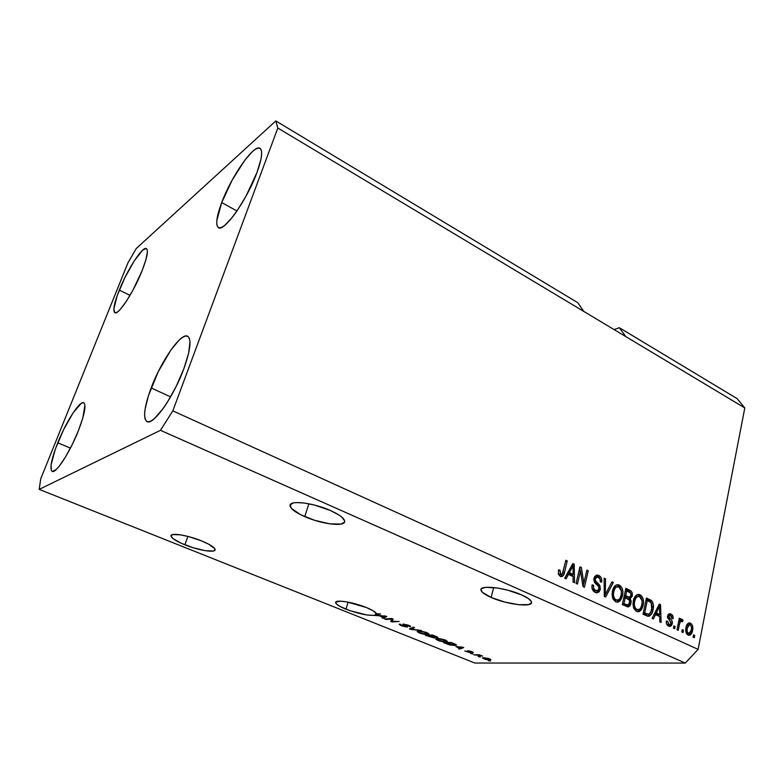 <?xml version="1.0" encoding="UTF-8"?>
<svg xmlns="http://www.w3.org/2000/svg" width="784" height="784" viewBox="0 0 784 784"><rect width="100%" height="100%" fill="white"/><g stroke="black" fill="none" stroke-linecap="round" stroke-linejoin="round"><path stroke-width="1.18" d="M304.751 516.627C295.627 512.56 290.737 508.943 290.08 505.788C288.747 499.859 313.041 502.593 330.515 510.56L338.786 514.902L341.706 517.019L344.597 520.733L344.47 522.203L341.177 524.065L329.966 523.879L314.737 520.331L300.35 514.559L291.423 508.395L290.158 505.072L293.049 503.014L295.97 502.583L304.251 503.005L314.649 505.092L330.515 510.56C339.413 514.618 344.127 518.146 344.666 521.154C345.724 527.142 321.891 524.3 304.751 516.627L308.857 503.769L304.751 516.627M184.906 544.811C176.253 541.254 171.618 538.314 171 535.982C170.187 532.375 187.601 535.119 201.566 540.891L208.789 544.233L214.747 548.633L214.64 550.515L213.346 551.025L205.251 550.672L193.217 547.742L181.114 543.194L172.872 538.49L171 536.04L172.5 534.6L180.536 534.835L188.591 536.579L201.566 540.891C210.073 544.449 214.591 547.34 215.11 549.574C215.776 553.19 198.656 550.437 184.906 544.811L187.876 536.393L184.906 544.811M491.147 597.447C484.757 594.625 481.356 592.136 480.945 589.989C479.406 584.599 505.915 587.706 521.762 594.968L528.318 598.496L531.405 601.622L531.483 602.886L528.788 604.591L518.743 604.719L504.68 602.043L491.147 597.447L482.483 592.4L480.955 589.597L481.631 588.539L485.806 587.324L497.742 588.059L507.718 590.176L521.762 594.968C527.946 597.761 531.209 600.181 531.562 602.239C532.777 607.688 506.68 604.454 491.147 597.447L493.704 587.52L491.147 597.447M345.979 609.197C339.482 606.542 336.032 604.356 335.621 602.631C334.68 599.211 353.427 602.132 366.432 607.541L373.419 610.922L376.447 613.705L380.593 613.99L376.477 614.274L375.634 615.048L386.728 616.469L383.347 618.419L382.102 617.919L383.19 617.371L379.133 615.744L367.059 615.009L350.036 610.707L340.001 606.444L336.405 603.964L335.748 602.112L340.521 601.161L346.881 601.906L366.432 607.541C372.39 610.001 375.722 612.049 376.447 613.705L380.593 613.99L376.477 614.274L375.634 615.048L376.173 613.186L375.634 615.048L386.728 616.469L383.347 618.419L383.729 617.106L383.347 618.419L382.102 617.919L383.288 617.028L379.231 615.391L375.271 615.175C368.745 615.969 358.984 613.98 345.979 609.197L348.086 602.132L345.979 609.197M119.295 290.09C127.449 269.402 142.825 245.657 146.441 248.587C148.499 250.488 147.069 257.809 142.159 270.549L146 259.386L147.392 251.654L147.098 249.449L146.177 248.469L142.61 250.184L134.221 260.925L124.734 277.918L117.139 295.774L113.847 308.857L114.709 312.64L116.081 312.718L118.012 311.562L120.462 309.18L126.469 301.125L133.172 289.747L142.159 270.549C133.868 291.844 118.149 315.795 114.787 312.679C112.7 310.572 114.199 303.045 119.295 290.09L130.017 295.382L119.295 290.09M221.715 202.576C231.407 176.214 254.271 143.413 260.102 148.392C262.924 150.832 261.895 158.838 257.015 172.411L260.974 159.201L261.65 154.252L261.435 150.665L260.347 148.578L258.436 148.019L255.809 148.999L252.566 151.449L244.794 160.23L232.113 180.212L221.715 202.576L216.835 220.402L216.786 224.273L217.58 226.792L219.206 227.86L221.598 227.409L224.704 225.41L232.534 217.05L236.964 210.984L221.715 202.576L236.954 210.994L245.96 196.265L257.015 172.411C247.136 199.832 223.636 232.819 218.344 227.546C215.414 224.861 216.541 216.531 221.715 202.576M151.155 387.933C161.259 360.679 181.378 331.828 187.768 336.297C191.688 339.521 190.375 350.33 183.848 368.735L188.64 353.123L189.983 341.755L189.307 338.227L187.778 336.307L185.485 336.022L182.515 337.365L178.997 340.246L170.873 350.046L158.211 371.763L148.421 395.704L145.069 409.248L144.579 414.501L144.942 418.47L146.147 420.949L148.186 421.841L150.979 421.057L154.428 418.607L162.788 409.023L167.364 402.251L176.341 386.081L183.848 368.735C173.607 397.008 152.87 426.173 146.902 421.518C142.864 417.872 144.276 406.68 151.155 387.933L170.598 396.871L151.155 387.933M57.751 442.793C66.121 421.655 79.958 400.193 83.79 402.809C86.377 405.21 84.594 414.491 78.41 430.661L82.849 417.931L84.927 405.152L84.3 403.25L83.055 402.653L81.232 403.358L73.226 412.658L63.582 429.73L55.331 449.144L51.097 464.804L51.323 470.488L52.401 471.468L56.33 469.43L59.035 466.451L65.444 457.082L72.275 444.469L78.41 430.661C69.923 452.388 55.752 474.114 52.116 471.37C49.51 468.646 51.381 459.12 57.751 442.793L70.433 448.125L57.751 442.793M136.269 248.499L275.821 120.922L577.759 302.683L275.821 120.922L277.82 128.027L583.806 311.434L577.759 302.683L583.806 311.434L277.82 128.027L172.823 410.865L698.123 649.368L744.8 407.935L583.806 311.434L744.8 407.935L737.156 398.644L619.331 327.712L737.156 398.644L744.8 407.935L698.123 649.368L172.823 410.865L160.475 430.318L39.2 489.383L474.82 663.029L685.255 663.078L160.475 430.318L685.255 663.078L698.123 649.368L685.255 663.078L474.82 663.029L39.2 489.383L40.729 478.828L127.978 262.758L136.269 248.499L275.821 120.922L277.82 128.027L172.823 410.865L160.475 430.318L39.2 489.383L40.729 478.828L127.978 262.758L136.269 248.499M614.097 329.584L619.331 327.712L625.828 336.62L619.331 327.712L614.097 329.584M391.549 619.095L385.895 619.448L384.699 618.968L391.814 618.517L393.098 619.037L392.265 621.34L399.174 621.496L392.01 621.908L390.736 621.398L391.549 619.095L390.736 621.398L392.01 621.908L399.174 621.496L392.265 621.34L393.098 619.037L391.814 618.517L384.699 618.968L385.895 619.448L386.061 618.88L385.895 619.448L391.549 619.095L391.716 618.527L391.549 619.095M407.033 627.043L402.074 625.985L399.203 624.289L405.524 626.573L406.073 626.298L402.741 624.142L407.905 624.985L410.512 626.298L409.895 626.769L407.347 625.142L404.054 624.603L407.464 626.563L407.033 627.043L407.631 626.808L407.004 626.249L404.054 624.623L407.758 625.309L409.895 626.769L410.6 626.465L408.572 625.25L402.692 624.25L405.828 626.573L402.3 625.71L399.977 624.054L399.174 624.387L401.369 625.71L407.033 627.043L407.219 626.387L407.033 627.043M421.459 630.493L409.405 628.905L413.286 627.19L414.501 627.68L410.787 629.082L421.459 630.493L410.787 629.082L414.501 627.68L413.286 627.19L409.405 628.905L410.61 629.395L410.934 628.229L410.61 629.395L421.459 630.493M419.322 632.933L417.215 631.326L421.028 631.11L426.329 632.423L429.034 634.06L426.741 634.57L421.459 633.668L419.322 632.933L423.713 634.217L429.034 634.04L426.859 632.629L418.529 630.993L417.157 631.561L419.322 632.933M437.727 640.342L435.718 638.784L439.589 638.607L444.861 639.911L447.478 641.508L445.116 641.978L439.844 641.067L437.727 640.342L442.088 641.606L447.478 641.469L445.39 640.116L437.07 638.47L435.639 638.999L437.727 640.342M455.984 646.702L463.756 647.574L459.62 649.113L458.454 648.642L459.767 648.221L455.984 646.702L459.767 648.221L458.454 648.642L459.62 649.113L463.756 647.574L455.984 646.702M490.451 661.069L488.265 660.638L490.451 661.069M489.637 660.03L485.335 659.393L482.376 657.923L487.981 658.295L490.872 659.579L489.637 660.03L490.931 659.716L489.559 658.825L482.366 657.972L489.637 660.03L489.902 658.972L489.637 660.03M480.357 657.002L478.162 656.571L480.357 657.002M477.75 655.218L473.771 654.807L479.338 654.748L482.591 656.139L477.75 655.218L482.591 656.139L479.338 654.748L473.771 654.807L477.75 655.218M472.781 653.954L470.596 653.523L472.781 653.954M470.616 652.837L464.834 651.053L469.371 652.396L467.421 650.808L470.89 651.328L473.35 652.553L468.959 651.19L471.145 652.543L470.616 652.837L471.213 652.67L468.891 651.239L472.85 652.749L473.35 652.553L471.909 651.71L467.842 650.73L469.371 652.396L464.794 650.955L470.616 652.837L470.763 652.298L470.616 652.837M454.72 645.526L449.546 644.879L443.577 642.655L451.074 642.459L456.219 644.693L456.317 645.281L454.72 645.526L456.474 645.036L455.769 644.409L451.074 642.459L443.577 642.655L454.72 645.526L454.887 644.889L454.72 645.526M434.199 637.941L425.271 635.295L432.66 635.02L437.835 637.314L434.493 637.265L434.934 637.764L434.199 637.941L434.953 637.686L434.493 637.265L437.903 637.461L432.66 635.02L425.271 635.295L434.199 637.941L434.444 637.02L434.199 637.941M580.513 570.85L577.445 584.041L576.073 583.404L579.935 566.852L581.385 567.528L583.855 583.267L586.893 570.115L588.245 570.752L584.443 587.255L582.982 586.579L580.513 570.85L582.982 586.579L584.443 587.255L588.245 570.752L586.893 570.115L583.855 583.267L581.385 567.528L579.935 566.852L576.073 583.404L577.445 584.041L580.513 570.85L578.964 571.007L580.513 570.85M600.328 589.49L599.025 591.989L596.369 592.812L593.547 591.283L592.038 588.314L592.106 584.844L593.508 585.256L593.615 588.088L595.144 590.205L597.388 590.813L598.8 589.519L598.751 586.755L594.762 582.522L593.86 579.993L594.674 576.495L597.281 575.035L600.23 576.456L601.573 578.876L601.612 582.179L600.23 581.767L600.044 579.082L598.378 577.377L596.124 577.436L595.252 579.307L595.742 581.336L599.917 585.668L600.328 589.49L599.231 584.648L595.379 580.709L595.34 578.847L597.085 577.063L598.378 577.377C599.946 578.2 600.564 579.67 600.23 581.767L601.612 582.179C602.122 578.994 601.171 576.75 598.77 575.446L597.045 575.035L593.998 578.18C593.645 580.866 594.458 582.904 596.457 584.325C598.172 585.295 599.005 586.834 598.976 588.921L597.055 590.852L595.732 590.548C593.87 589.519 593.135 587.755 593.508 585.256L592.106 584.844C591.479 588.421 592.508 590.94 595.174 592.42L597.036 592.861L600.328 589.49L598.751 589.617L600.328 589.49M613.313 582.492L605.65 596.996L604.278 596.359L604.121 578.19L605.493 578.827L605.326 594.723L611.941 581.855L613.313 582.492L611.941 581.855L605.326 594.723L605.493 578.827L604.121 578.19L604.278 596.359L605.65 596.996L613.313 582.492L611.677 582.639L613.313 582.492M615.616 601.808L612.921 598.917L612.039 594.38L613.284 588.412L615.264 585.599L617.508 584.678L620.399 585.785L622.143 588.323L622.849 592.038L622.271 596.516L620.781 599.956L618.409 601.975L615.616 601.808L617.312 602.19L619.889 601.014L622.447 595.752C623.574 591.077 622.525 587.51 619.311 585.07L617.567 584.678C614.774 585.315 613.049 587.52 612.392 591.303L612.431 597.506L615.616 601.808M636.471 611.383L633.835 608.541L632.953 604.052L634.158 598.123L636.079 595.33L638.264 594.409L641.096 595.477L642.811 597.996L643.507 601.661L642.958 606.11L641.518 609.531L639.205 611.54L636.471 611.383L638.088 611.755L640.646 610.579L643.135 605.346C644.213 600.711 643.174 597.183 640.028 594.782L638.372 594.399C635.618 595.017 633.923 597.222 633.296 600.995L633.354 607.149L636.471 611.383M683.452 630.248L683.001 632.521L681.766 631.963L682.227 629.679L683.452 630.248L682.227 629.679L681.766 631.963L683.001 632.521L683.452 630.248L682.1 630.287L683.452 630.248M692.556 630.493L690.439 634.893L688.479 635.236L686.706 633.884L685.814 628.641L686.794 624.936L688.117 623.29L690.047 622.976L691.792 624.309L692.723 626.749L692.556 630.493C693.301 627.229 692.595 624.77 690.439 623.123L689.391 622.878C687.509 623.3 686.372 624.868 685.98 627.582C685.196 630.904 685.892 633.403 688.087 635.089L689.107 635.334C691.037 634.883 692.184 633.266 692.556 630.493L691.214 630.532L692.556 630.493M560.217 576.367L558.404 574.221L558.571 569.821L560.011 570.252L560.325 574.153L562.285 574.045L565.862 560.256L567.244 560.903L564.323 573.124L562.549 576.289L560.217 576.367L561.452 576.642C563.196 576.083 564.235 574.594 564.568 572.173L567.244 560.903L565.862 560.256L562.432 573.819L560.746 574.437L560.011 570.252L558.571 569.821L558.404 574.221L560.217 576.367M655.493 614.617L653.425 618.939L652.112 618.331L659.324 604.062L660.549 604.631L661.108 622.467L659.795 621.869L659.726 616.567L655.493 614.617L659.726 616.567L659.795 621.869L661.108 622.467L660.549 604.631L659.324 604.062L652.112 618.331L653.425 618.939L655.493 614.617L653.954 614.685L655.493 614.617M672.29 623.721L671.388 625.701L669.761 626.436L667.762 625.622L666.508 623.564L666.371 621.006L667.664 621.379L668.664 624.309L669.918 624.681L670.937 623.633L670.869 622.153L667.507 617.625L668.017 614.803L669.379 613.784L671.496 614.342L673.035 616.479L673.142 618.684L671.859 618.321L671.672 616.704L670.692 615.734L669.605 615.528L668.821 616.577L672.035 620.84L672.29 623.721C672.574 621.555 671.908 619.948 670.3 618.89L668.84 616.43L669.81 615.499L670.692 615.734L671.859 618.321L673.142 618.684C673.348 616.41 672.623 614.872 670.986 614.058L669.742 613.745L667.547 616.087L670.986 623.437L669.761 624.691L669.007 624.505L667.664 621.379L666.371 621.006C666.116 623.486 666.851 625.201 668.585 626.132L669.81 626.436L672.29 623.721L670.898 623.78L672.29 623.721M675.132 626.416L674.671 628.699L673.436 628.131L673.897 625.848L675.132 626.416L673.897 625.848L673.436 628.131L674.671 628.699L675.132 626.416L673.77 626.465L675.132 626.416M679.434 624.309L678.229 630.336L676.994 629.768L679.316 618.164L680.551 618.743L680.179 620.585L681.757 619.125L683.07 620.369L682.286 621.8L681.325 621.153L680.424 621.536L679.434 624.309L680.12 622.045L681.178 621.134L682.286 621.8L683.07 620.369L681.688 619.125L680.179 620.585L680.551 618.743L679.316 618.164L676.994 629.768L678.229 630.336L679.434 624.309L678.072 624.368L679.434 624.309M694.732 635.442L694.281 637.706L693.076 637.147L693.517 634.883L694.732 635.442L693.517 634.883L693.076 637.147L694.281 637.706L694.732 635.442L693.399 635.481L694.732 635.442M653.013 609.815L651.622 613.872L649.397 616.146L647.212 616.057L643.027 614.166L646.437 598.016L650.847 600.152L652.425 601.7L653.386 605.101L653.013 609.815C653.925 606.493 653.503 603.494 651.759 600.838L646.437 598.016L643.027 614.166L648.515 616.302C650.985 615.528 652.494 613.372 653.013 609.815L651.602 609.893L653.013 609.815M631.002 603.386L629.846 605.954L628.503 606.855L622.31 604.65L625.857 588.372L630.375 590.538L631.953 592.332L632.139 596.35L630.14 598.604L631.12 600.848L631.002 603.386L630.14 598.604L632.267 595.85C632.659 593.076 631.816 591.185 629.728 590.185L625.857 588.372L622.31 604.65L628.023 606.914L631.002 603.386L629.503 603.474L631.002 603.386M568.469 574.398L566.126 578.837L564.686 578.18L572.849 563.529L574.192 564.157L574.525 582.698L573.094 582.042L573.104 576.534L568.469 574.398L573.104 576.534L573.094 582.042L574.525 582.698L574.192 564.157L572.849 563.529L564.686 578.18L566.126 578.837L568.469 574.398L566.871 574.554L568.469 574.398M558.433 570.419L560.011 570.252L558.433 570.419M559.629 574.721L558.247 573.457L559.159 574.603L561.334 574.564M565.666 561.089L567.244 560.903L565.666 561.089M562.981 572.34L564.568 572.173L562.981 572.34M560.952 576.446L562.961 572.408L560.756 576.563M658.991 604.729L660.549 604.631L658.991 604.729M658.883 604.944L658.913 606.052L658.883 604.944M659.177 614.529L659.226 616.342L659.177 614.529M658.021 614.587L654.767 613.078L658.021 614.587L659.707 614.499L658.021 614.587M656.296 612.921L658.403 608.786L656.894 608.864L658.403 608.786L659.599 606.012L658.305 606.091L659.599 606.012L659.707 614.499L656.296 612.921L654.807 613L656.296 612.921L659.707 614.499L659.599 606.012L656.296 612.921M666.341 621.428L667.664 621.379L666.341 621.428M666.978 624.378L669.761 624.691M668.87 613.97L670.986 614.058L669.301 614.137L671.153 616.018L668.87 613.97M669.732 615.509L667.919 615.607M667.488 616.489L668.84 616.43L667.488 616.489M667.507 617.645L669.036 617.576L667.507 617.645M668.242 618.615L667.566 617.929L668.615 618.968L670.3 618.89L668.615 618.968L670.663 621.869L668.605 618.958M669.213 626.181L670.428 624.456L668.997 626.298M668.164 624.75L667.615 624.681M679.189 618.801L680.551 618.743L679.189 618.801M678.826 620.644L680.179 620.585L678.826 620.644M681.276 619.242L682.041 619.213L681.276 619.242M680.826 619.644L681.374 620.438L683.07 620.369L681.374 620.438L680.992 621.144L680.826 619.644M679.62 621.222L678.591 621.81L679.444 621.212M678.523 622.114L680.12 622.045L678.523 622.114M688.47 623.084L690.439 623.123L688.734 623.192L690.449 624.975L688.47 623.084M690.175 632.923L688.313 635.177L690.175 632.923M687.343 633.619L686.333 633.237L688.44 633.443C687.019 632.178 686.608 630.405 687.205 628.141L689.538 624.632L690.087 624.76C691.498 626.024 691.909 627.788 691.321 630.042L688.969 633.57L690.714 632.071L691.527 628.562L691.292 626.318L689.949 624.701L688.136 625.534L687.205 628.141L685.873 628.18L687.205 628.141L687.225 631.884L688.979 633.57M689.44 624.632L686.608 625.367L687.754 624.691M648.642 599.956L646.271 598.829L649.887 599.633L648.211 599.74L650.093 600.946L651.759 600.838L650.093 600.946L651.181 602.7L649.652 600.573M650.446 612.912L647.77 616.214L650.446 612.912M646.447 614.352L645.546 614.088M645.232 613.95L643.262 613.049L648.495 614.303L645.222 613.95L646.898 613.862L644.703 612.853L647.31 600.495L645.898 600.583L647.31 600.495L651.122 602.622L651.759 609.207L650.446 612.921L648.495 614.303M643.282 612.931L644.703 612.853L643.282 612.931M637.382 594.576L640.028 594.782L638.362 594.899L641.077 597.927L639.43 595.595L637.382 594.576M641.694 605.434L643.135 605.346L641.694 605.434M640.763 607.845L638.98 610.667L640.646 610.579L637.372 611.687L639.44 610.177L640.763 607.845M636.52 609.834L633.727 608.296L635.207 609.57L636.873 609.482L635.207 609.57L636.089 609.825M638.137 596.399L636.716 596.497L634.011 598.496L635.334 596.957L637.078 596.516M634.579 601.622C635.011 598.662 636.275 596.918 638.372 596.389L639.636 596.673L642.106 600.809L641.861 604.709C641.41 607.6 640.136 609.276 638.029 609.746L636.873 609.482C634.521 607.688 633.756 605.072 634.579 601.622L633.158 601.71L634.579 601.622L634.315 605.023L635.393 608.198L637.304 609.648L639.46 609.295L640.842 607.698L641.959 604.229L642.106 600.809L641.302 598.29L639.636 596.673L637.402 596.614L635.775 598.192L634.579 601.622M630.463 592.88L629.042 590.871L625.681 589.196L628.082 590.313L629.728 590.185L628.082 590.313L630.454 592.88M630.797 595.958L632.267 595.85L630.797 595.958M630.375 596.771L628.494 598.721L630.14 598.604L628.494 598.721L629.111 599.691L628.494 598.721L630.375 596.771M629.17 604.15L627.249 606.816L629.17 604.15M626.269 605.003L627.925 604.905L626.269 605.003L622.555 603.523L624.966 604.631L626.622 604.533L624.975 604.631M626.112 605.003L625.289 604.768M627.641 597.349L629.297 597.232L625.691 595.722L624.231 595.83L625.691 595.722L626.749 590.881L628.866 591.871C630.463 592.341 631.149 593.557 630.914 595.517L629.415 597.232L627.641 597.349L624.211 595.918L627.994 597.32M626.749 590.881L625.289 590.989L626.749 590.881L625.691 595.722L627.984 596.791L626.338 596.908L629.866 597.143L630.973 595.213L630.61 593.076L626.749 590.881M624.035 603.337L625.279 597.624L623.819 597.722L627.68 598.741C629.317 599.348 629.993 600.701 629.699 602.798L627.925 604.905L622.574 603.435L627.925 604.905L629.464 603.592L629.444 600.172L625.279 597.624L624.035 603.337M616.567 584.864L619.311 585.07L617.665 585.207L620.487 588.431L619.252 586.403L617.077 584.982M620.967 595.86L622.447 595.752L620.967 595.86M620.252 597.82L618.243 601.122L619.889 601.014L616.626 602.132L618.713 600.632L620.252 597.82M615.724 600.27L612.755 598.515L614.382 599.995L616.028 599.887L614.382 599.995L615.283 600.26M617.312 586.697L615.93 586.814L612.941 589.303L614.548 587.265L616.342 586.834M613.705 591.94C614.156 588.98 615.45 587.226 617.576 586.677L618.899 586.971L621.418 591.165L621.153 595.095C620.683 597.986 619.38 599.682 617.243 600.162L616.028 599.887C613.627 598.065 612.853 595.419 613.705 591.94L612.245 592.047L613.705 591.94L613.421 595.37L614.519 598.584L616.469 600.054L618.674 599.711L620.105 598.114L621.251 594.615L621.418 591.165L620.605 588.617L618.899 586.971L616.606 586.902L614.94 588.48L613.705 591.94M604.131 578.955L605.493 578.827L604.131 578.955M604.239 591.989L605.385 591.9L604.239 591.989M604.258 594.801L605.326 594.723L604.258 594.801M611.559 582.581L605.65 594.017L611.559 582.581M605.277 594.723L604.386 596.418L605.277 594.723M592.008 585.383L593.508 585.256L592.008 585.383M593.811 590.519L592.057 588.412L594.105 590.675L597.055 590.852M598.604 576.612L596.095 575.25L598.77 575.446L597.143 575.603L599.858 578.69L599.28 577.445M596.898 577.083L594.154 577.965M593.87 578.984L595.34 578.847L593.87 578.984M594.007 580.836L595.379 580.709L594.007 580.836M596.095 583.355L594.292 581.699L595.556 582.904L597.183 582.757L595.556 582.904L597.604 584.786L599.231 584.648L597.604 584.786L598.574 586.452L596.604 583.796M598.653 589.813L596.35 592.802L598.653 589.813M594.723 590.901L594.105 590.675M579.739 567.685L581.385 567.528L579.778 567.704L580.278 570.879L579.739 567.685M582.483 583.384L583.855 583.267L582.483 583.384M586.706 570.899L588.245 570.752L586.706 570.899M583.776 583.267L583.012 586.599L583.776 583.267M572.447 564.264L574.192 564.157L572.594 564.333L572.614 565.627L572.447 564.264M572.771 574.417L572.81 576.397L572.771 574.417M566.871 574.554L564.911 578.278L566.871 574.554M570.164 568.586L567.783 572.82L570.164 568.586L571.761 568.41L570.164 568.586M571.507 574.545L567.783 572.82L569.38 572.663L573.114 565.568L571.624 565.734L573.114 565.568L573.104 574.388L571.507 574.545L573.104 574.388L569.38 572.663L567.783 572.82L571.507 574.545M649.456 601.495L647.31 600.495L644.703 612.853L648.368 614.293L650.671 612.51L652.092 606.855L651.553 603.308L649.456 601.495M573.114 565.568L569.38 572.663L573.104 574.388L573.114 565.568M484.796 658.099L488.795 658.54L489.539 659.354L484.571 658.864L483.748 658.325L484.894 657.707L483.757 658.354L485.668 659.217L489.53 659.324L484.796 658.099M479.23 654.748L479.093 655.287L479.23 654.748M469.753 651.769L469.616 652.288L469.753 651.769M469.008 651.357L468.881 651.857L469.008 651.357M472.987 652.219L472.85 652.749L472.987 652.219M459.934 647.917L459.62 649.113L459.934 647.917M457.239 646.829L462.482 647.114L460.277 648.054L457.317 646.535L460.277 648.054L462.413 647.368L457.239 646.829M445.586 643.086L451.427 642.596L454.759 643.948L455.014 644.713L453.603 645.075L445.586 643.086L445.714 642.596L445.586 643.086L450.653 644.83L455.004 644.781L451.339 642.939L445.586 643.086M446.272 640.508L445.88 641.988L446.272 640.508M438.197 638.931L444.606 639.822L446.057 641.145L444.763 641.528L438.579 640.312L437.031 639.293L438.325 638.49L437.129 639.489L440.294 640.891L446.047 641.194L442.744 639.548L438.197 638.931M437.472 637.039L437.286 637.706L437.472 637.039M430.73 635.599L433.042 635.167L436.433 637.108L430.73 635.599L430.867 635.079L430.73 635.599L436.139 637.245L432.944 635.52L430.73 635.599M427.28 635.726L430.004 635.118L429.867 635.628L433.513 637.314L427.28 635.726L427.427 635.207L427.28 635.726L429.573 636.647L433.18 637.47L429.867 635.628L427.28 635.726M427.897 633.1L427.486 634.57L427.897 633.1M419.685 631.463L426.094 632.345L427.603 633.707L426.349 634.099L420.165 632.904L418.548 631.845L419.812 631.002L418.666 632.061L421.9 633.482L427.594 633.746L424.213 632.061L419.685 631.463M411.747 627.866L411.473 628.846L411.747 627.866M411.041 628.18L410.787 629.082L411.041 628.18M410.12 625.985L409.895 626.769L410.12 625.985M392.97 618.988L392.265 621.34L392.97 618.988M392.647 619.997L392.01 621.908L392.559 619.997L391.402 619.536L392.647 619.997M375.83 613.255L375.271 615.175L375.83 613.255M380.348 615.842L385.483 615.979L383.621 617.165L380.446 615.509L383.621 617.165L385.395 616.273L380.348 615.842M376.643 613.686L376.477 614.274L376.643 613.686M290.08 505.788L290.55 504.347M171 535.982L171.265 535.237M480.945 589.989L481.2 588.99M335.621 602.631L335.797 602.053M681.11 621.134L679.483 621.202M638.029 609.746L636.373 609.844M629.415 597.232L627.759 597.339M617.243 600.162L615.607 600.279M483.767 658.266L483.924 657.658M469.636 652.317L469.773 651.778M455.014 644.713L455.171 644.125M446.057 641.145L446.233 640.489M437.06 639.185L437.256 638.47M436.433 637.108L436.57 636.598M433.513 637.314L433.66 636.765M427.603 633.707L427.78 633.041M418.578 631.728L418.783 630.993M406.171 626.436L406.328 625.897M409.081 626.083L409.238 625.534M404.054 624.623L404.211 624.054"/></g></svg>
